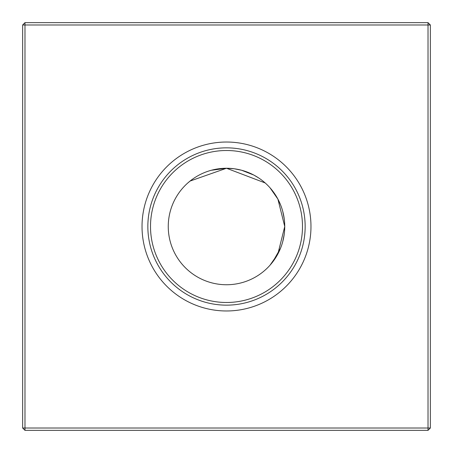<?xml version="1.0" encoding="UTF-8"?>
<svg xmlns="http://www.w3.org/2000/svg" width="453" height="453" viewBox="0 0 453 453"><rect width="100%" height="100%" fill="white"/><g stroke="black" fill="none" stroke-linecap="round" stroke-linejoin="round"><path stroke-width="0.68" d="M190.94 180.373L187.825 182.95M190.067 181.058L226.5 168.256L265.175 182.95M211.302 170.277L226.5 168.256L211.302 170.277L218.697 168.782L211.302 170.277L226.5 168.256L211.302 170.277M284.586 230.753L284.744 226.5L277.87 253.94L270.05 265.175L272.457 262.281M272.638 262.049L280.554 248.193M282.723 241.698L284.218 234.286M142.027 226.5A84.473 84.473 0 0 0 226.5 310.973A84.473 84.473 0 0 0 310.973 226.5A84.473 84.473 0 0 0 226.5 142.027A84.473 84.473 0 0 0 142.027 226.5M147.848 226.5A78.652 78.652 0 0 0 226.5 305.152A78.652 78.652 0 0 0 305.152 226.5A78.652 78.652 0 0 0 226.5 147.848A78.652 78.652 0 0 0 147.848 226.5M150.509 226.5A75.991 75.991 0 0 0 226.5 302.491A75.991 75.991 0 0 0 302.491 226.5A75.991 75.991 0 0 0 226.5 150.509A75.991 75.991 0 0 0 150.509 226.5M168.256 226.5A58.244 58.244 0 0 0 226.5 284.744A58.244 58.244 0 0 0 284.744 226.5A58.244 58.244 0 0 0 226.5 168.256A58.244 58.244 0 0 0 168.256 226.5M24.977 22.65L428.023 22.65L430.35 24.977L430.35 428.023L428.023 430.35L24.977 430.35L24.977 428.023L428.023 428.023L428.023 24.977L24.977 24.977L24.977 428.023L22.65 428.023L22.65 24.977L24.977 24.977L24.977 22.65L22.65 24.977M284.224 218.72L282.74 211.364M277.927 199.161L275.113 194.422M272.576 190.877L270.05 187.825L277.893 199.094L284.744 226.5M277.961 199.224L280.52 204.733L277.961 199.224M253.776 175.039L248.25 172.468L253.776 175.039L248.25 172.468L253.776 175.039L248.25 172.468L253.776 175.039L241.625 170.254M234.286 168.782L241.636 170.26L248.216 172.457L241.636 170.26L234.286 168.782L241.636 170.26L248.216 172.457L241.636 170.26L234.286 168.782L241.636 170.26L248.216 172.457L241.636 170.26L234.286 168.782L226.5 168.256M253.974 175.141L258.578 177.887L253.974 175.141M234.269 168.776L227.191 168.261L234.269 168.776M428.023 430.35L428.023 428.023L430.35 428.023M428.023 22.65L428.023 24.977L430.35 24.977M22.65 428.023L24.977 430.35"/></g></svg>
